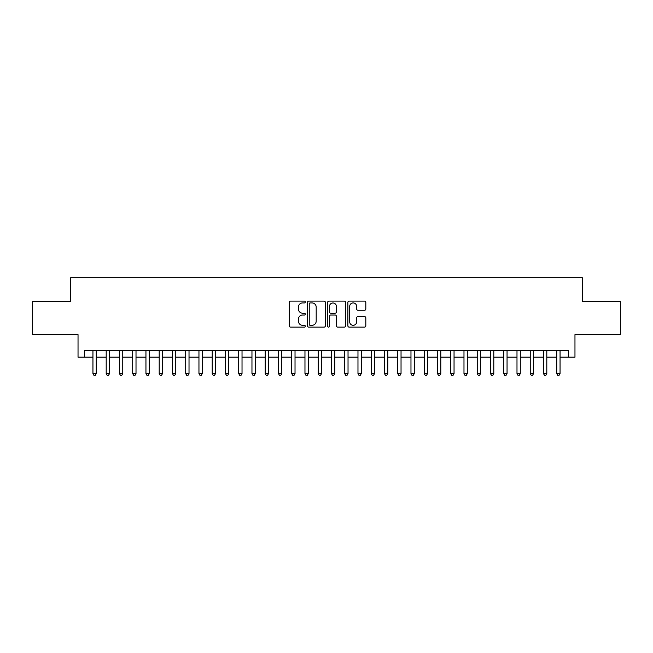 <?xml version="1.0" encoding="UTF-8"?>
<svg xmlns="http://www.w3.org/2000/svg" width="653" height="653" viewBox="0 0 653 653"><rect width="100%" height="100%" fill="white"/><g stroke="black" fill="none" stroke-linecap="round" stroke-linejoin="round"><path stroke-width="0.98" d="M305.302 302.012A0.914 0.914 0 0 0 304.388 301.106L290.569 301.106A1.298 1.298 0 0 0 289.271 302.404L289.271 325.814A1.298 1.298 0 0 0 290.569 327.12L304.388 327.12A0.914 0.914 0 0 0 305.302 326.206A0.914 0.914 0 0 0 304.388 325.3L302.6 325.3A4.163 4.163 0 0 1 298.437 321.137L298.437 319.186A4.163 4.163 0 0 1 302.6 315.024L304.388 315.024A0.914 0.914 0 0 0 305.302 314.109A0.914 0.914 0 0 0 304.388 313.203L302.6 313.203A4.163 4.163 0 0 1 298.437 309.04L298.437 307.09A4.163 4.163 0 0 1 302.6 302.927L304.388 302.927A0.914 0.914 0 0 0 305.302 302.012M364.513 310.273A1.298 1.298 0 0 0 365.811 308.975L365.811 302.404A1.298 1.298 0 0 0 364.513 301.106L349.167 301.106A1.298 1.298 0 0 0 347.861 302.404L347.861 325.814A1.298 1.298 0 0 0 349.167 327.12L364.513 327.12A1.298 1.298 0 0 0 365.811 325.814L365.811 317.88A1.298 1.298 0 0 0 364.513 316.583L357.942 316.583A1.298 1.298 0 0 0 356.644 317.88L356.644 321.815A3.477 3.477 0 0 1 353.167 325.3A3.477 3.477 0 0 1 349.681 321.815L349.681 306.404A3.477 3.477 0 0 1 353.167 302.927A3.477 3.477 0 0 1 356.644 306.404L356.644 308.975A1.298 1.298 0 0 0 357.942 310.273L364.513 310.273M84.661 357.175L84.661 350.555L568.339 350.555L568.339 357.175L574.966 357.175L574.966 334.646L620.35 334.646L620.35 301.523L582.256 301.523L582.256 277.672L70.744 277.672L70.744 301.523L32.65 301.523L32.65 334.646L78.034 334.646L78.034 357.175L92.946 357.175M325.365 302.404A1.298 1.298 0 0 0 324.059 301.106L308.714 301.106A1.298 1.298 0 0 0 307.416 302.404L307.416 325.814A1.298 1.298 0 0 0 308.714 327.12L324.059 327.12A1.298 1.298 0 0 0 325.365 325.814L325.365 302.404M328.941 301.106L344.286 301.106A1.298 1.298 0 0 1 345.584 302.404L345.584 325.814A1.298 1.298 0 0 1 344.286 327.12L337.715 327.12A1.298 1.298 0 0 1 336.417 325.814L336.417 316.321A1.298 1.298 0 0 0 335.12 315.024L330.761 315.024A1.298 1.298 0 0 0 329.463 316.321L329.463 326.206A0.914 0.914 0 0 1 328.549 327.12A0.914 0.914 0 0 1 327.635 326.206L327.635 302.404A1.298 1.298 0 0 1 328.941 301.106M96.26 357.175L106.194 357.175M109.508 357.175L119.45 357.175M122.756 357.175L132.698 357.175M136.012 357.175L145.946 357.175M149.259 357.175L159.201 357.175M162.515 357.175L172.449 357.175M175.763 357.175L185.705 357.175M189.019 357.175L198.953 357.175M202.267 357.175L212.209 357.175M215.523 357.175L225.456 357.175M228.77 357.175L238.712 357.175M242.026 357.175L251.96 357.175M255.274 357.175L265.216 357.175M268.522 357.175L278.464 357.175M281.778 357.175L291.711 357.175M295.025 357.175L304.967 357.175M308.281 357.175L318.215 357.175M321.529 357.175L331.471 357.175M334.785 357.175L344.719 357.175M348.033 357.175L357.975 357.175M361.289 357.175L371.222 357.175M374.536 357.175L384.478 357.175M387.784 357.175L397.726 357.175M401.04 357.175L410.974 357.175M414.288 357.175L424.23 357.175M427.544 357.175L437.477 357.175M440.791 357.175L450.733 357.175M454.047 357.175L463.981 357.175M467.295 357.175L477.237 357.175M480.551 357.175L490.485 357.175M493.799 357.175L503.741 357.175M507.055 357.175L516.988 357.175M520.302 357.175L530.244 357.175M533.55 357.175L543.492 357.175M546.806 357.175L556.74 357.175M560.054 357.175L568.339 357.175M310.142 302.927A0.914 0.914 0 0 0 309.236 303.833L309.236 324.386A0.914 0.914 0 0 0 310.142 325.3L312.028 325.3A4.163 4.163 0 0 0 316.191 321.137L316.191 307.09A4.163 4.163 0 0 0 312.028 302.927L310.142 302.927M336.417 306.469A3.477 3.477 0 0 0 332.94 302.992A3.477 3.477 0 0 0 329.463 306.469L329.463 311.897A1.298 1.298 0 0 0 330.761 313.203L335.12 313.203A1.298 1.298 0 0 0 336.417 311.897L336.417 306.469M96.26 350.555L96.26 373.606L92.946 373.606L92.946 350.555M96.26 373.606L95.265 375.328L93.934 375.328L92.946 373.606M109.508 350.555L109.508 373.606L106.194 373.606L106.194 350.555M109.508 373.606L108.512 375.328L107.19 375.328L106.194 373.606M122.756 350.555L122.756 373.606L119.45 373.606L119.45 350.555M122.756 373.606L121.768 375.328L120.438 375.328L119.45 373.606M136.012 350.555L136.012 373.606L132.698 373.606L132.698 350.555M136.012 373.606L135.016 375.328L133.694 375.328L132.698 373.606M149.259 350.555L149.259 373.606L145.946 373.606L145.946 350.555M149.259 373.606L148.272 375.328L146.941 375.328L145.946 373.606M162.515 350.555L162.515 373.606L159.201 373.606L159.201 350.555M162.515 373.606L161.52 375.328L160.197 375.328L159.201 373.606M175.763 350.555L175.763 373.606L172.449 373.606L172.449 350.555M175.763 373.606L174.767 375.328L173.445 375.328L172.449 373.606M189.019 350.555L189.019 373.606L185.705 373.606L185.705 350.555M189.019 373.606L188.023 375.328L186.701 375.328L185.705 373.606M202.267 350.555L202.267 373.606L198.953 373.606L198.953 350.555M202.267 373.606L201.271 375.328L199.949 375.328L198.953 373.606M215.523 350.555L215.523 373.606L212.209 373.606L212.209 350.555M215.523 373.606L214.527 375.328L213.204 375.328L212.209 373.606M228.77 350.555L228.77 373.606L225.456 373.606L225.456 350.555M228.77 373.606L227.775 375.328L226.452 375.328L225.456 373.606M242.026 350.555L242.026 373.606L238.712 373.606L238.712 350.555M242.026 373.606L241.03 375.328L239.7 375.328L238.712 373.606M255.274 350.555L255.274 373.606L251.96 373.606L251.96 350.555M255.274 373.606L254.278 375.328L252.956 375.328L251.96 373.606M268.522 350.555L268.522 373.606L265.216 373.606L265.216 350.555M268.522 373.606L267.534 375.328L266.204 375.328L265.216 373.606M281.778 350.555L281.778 373.606L278.464 373.606L278.464 350.555M281.778 373.606L280.782 375.328L279.46 375.328L278.464 373.606M295.025 350.555L295.025 373.606L291.711 373.606L291.711 350.555M295.025 373.606L294.038 375.328L292.707 375.328L291.711 373.606M308.281 350.555L308.281 373.606L304.967 373.606L304.967 350.555M308.281 373.606L307.285 375.328L305.963 375.328L304.967 373.606M321.529 350.555L321.529 373.606L318.215 373.606L318.215 350.555M321.529 373.606L320.533 375.328L319.211 375.328L318.215 373.606M334.785 350.555L334.785 373.606L331.471 373.606L331.471 350.555M334.785 373.606L333.789 375.328L332.467 375.328L331.471 373.606M348.033 350.555L348.033 373.606L344.719 373.606L344.719 350.555M348.033 373.606L347.037 375.328L345.715 375.328L344.719 373.606M361.289 350.555L361.289 373.606L357.975 373.606L357.975 350.555M361.289 373.606L360.293 375.328L358.962 375.328L357.975 373.606M374.536 350.555L374.536 373.606L371.222 373.606L371.222 350.555M374.536 373.606L373.54 375.328L372.218 375.328L371.222 373.606M387.784 350.555L387.784 373.606L384.478 373.606L384.478 350.555M387.784 373.606L386.796 375.328L385.466 375.328L384.478 373.606M401.04 350.555L401.04 373.606L397.726 373.606L397.726 350.555M401.04 373.606L400.044 375.328L398.722 375.328L397.726 373.606M414.288 350.555L414.288 373.606L410.974 373.606L410.974 350.555M414.288 373.606L413.3 375.328L411.97 375.328L410.974 373.606M427.544 350.555L427.544 373.606L424.23 373.606L424.23 350.555M427.544 373.606L426.548 375.328L425.225 375.328L424.23 373.606M440.791 350.555L440.791 373.606L437.477 373.606L437.477 350.555M440.791 373.606L439.796 375.328L438.473 375.328L437.477 373.606M454.047 350.555L454.047 373.606L450.733 373.606L450.733 350.555M454.047 373.606L453.051 375.328L451.729 375.328L450.733 373.606M467.295 350.555L467.295 373.606L463.981 373.606L463.981 350.555M467.295 373.606L466.299 375.328L464.977 375.328L463.981 373.606M480.551 350.555L480.551 373.606L477.237 373.606L477.237 350.555M480.551 373.606L479.555 375.328L478.233 375.328L477.237 373.606M493.799 350.555L493.799 373.606L490.485 373.606L490.485 350.555M493.799 373.606L492.803 375.328L491.48 375.328L490.485 373.606M507.055 350.555L507.055 373.606L503.741 373.606L503.741 350.555M507.055 373.606L506.059 375.328L504.728 375.328L503.741 373.606M520.302 350.555L520.302 373.606L516.988 373.606L516.988 350.555M520.302 373.606L519.306 375.328L517.984 375.328L516.988 373.606M533.55 350.555L533.55 373.606L530.244 373.606L530.244 350.555M533.55 373.606L532.562 375.328L531.232 375.328L530.244 373.606M546.806 350.555L546.806 373.606L543.492 373.606L543.492 350.555M546.806 373.606L545.81 375.328L544.488 375.328L543.492 373.606M560.054 350.555L560.054 373.606L556.74 373.606L556.74 350.555M560.054 373.606L559.066 375.328L557.735 375.328L556.74 373.606"/></g></svg>
